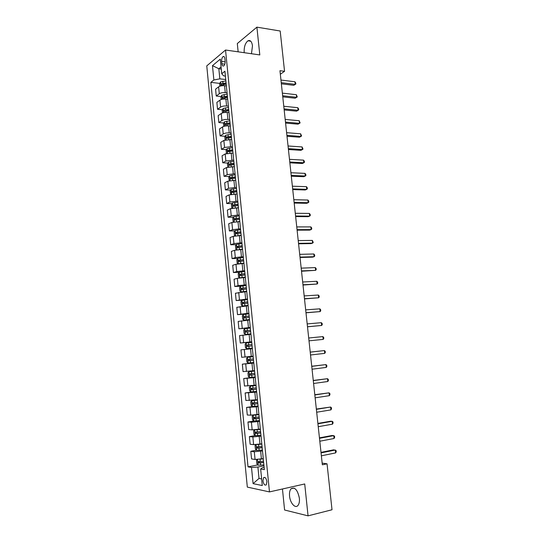 <?xml version="1.0" encoding="UTF-8"?>
<svg xmlns="http://www.w3.org/2000/svg" width="543" height="543" viewBox="0 0 543 543"><rect width="100%" height="100%" fill="white"/><g stroke="black" fill="none" stroke-linecap="round" stroke-linejoin="round"><path stroke-width="0.81" d="M299.383 498.202C297.598 489.874 294.808 486.732 291.014 488.788C289.752 490.343 289.263 492.772 289.548 496.071C290.105 503.008 295.263 508.906 297.944 505.472C299.193 503.911 299.668 501.488 299.383 498.202M251.457 53.73L252.481 45.856C251.823 41.539 250.316 39.849 247.975 40.8C245.219 43.053 243.95 46.956 244.18 52.522L244.201 52.691M266.912 481.641C266.213 478.125 265.093 476.815 263.565 477.691L262.961 480.867C263.66 484.376 264.774 485.693 266.314 484.811L266.912 481.641M282.455 488.985L284.586 510.006L308.057 515.85L332.017 509.762L327.042 463.81L322.162 463.138M206.768 65.886L247.316 487.098L269.471 491.91L225.535 50.024L206.768 65.886M225.535 50.024L259.805 54.924L256.9 27.15L237.311 43.549L238.146 51.829M280.331 74.228L284.552 71.309L279.95 70.705L322.338 464.801L327.042 463.81M221.646 61.4L221.877 63.782C222.155 65.655 222.773 66.361 223.73 65.907C224.768 64.963 225.236 63.361 225.141 61.115L224.904 58.712C224.626 56.852 224.015 56.146 223.064 56.594C222.019 57.544 221.544 59.146 221.646 61.4L225.175 61.868M221.062 66.925L218.836 68.737L219.827 78.85L213.867 79.977L210.86 82.366L248.029 466.871L257.844 464.896M213.867 79.977L212.476 65.649L220.295 59.126L221.734 73.733L223.635 75.857L225.393 76.074M264.136 467.408L262.323 467.774L260.66 469.016L264.353 469.647L224.911 71.208L221.734 73.733M260.66 469.016L262.283 485.544L253.086 483.643L251.518 467.462L248.029 466.871M256.9 27.15L280.188 31.012L284.552 71.309M308.057 515.85L304.718 483.962L269.471 491.91M221.272 69.049L218.836 68.737L212.476 65.649M263.979 465.813L257.905 467.041L259.025 478.437L261.638 478.94M225.739 79.549L219.827 78.85M226.37 85.923L224.571 85.719C222.073 85.543 220.091 85.916 218.619 86.832L215.585 89.167L216.25 96.03L221.137 96.539M227.055 92.839L225.257 92.649C222.759 92.486 220.77 92.853 219.297 93.749L216.25 96.03M227.687 99.24L225.888 99.057C223.383 98.901 221.395 99.267 219.922 100.143L216.867 102.383L217.539 109.272L222.467 109.74M228.372 106.184L226.58 106.007C224.069 105.865 222.08 106.231 220.601 107.093L217.539 109.272M229.01 112.611L227.212 112.442C224.707 112.313 222.711 112.666 221.232 113.514L218.164 115.652L218.836 122.569L223.811 122.989M229.703 119.582L227.904 119.426C225.393 119.311 223.397 119.664 221.911 120.485L218.836 122.569M230.341 126.037L228.542 125.888C226.031 125.779 224.028 126.125 222.542 126.933L219.46 128.976L220.132 135.926L225.162 136.286M231.033 133.035L229.234 132.899C226.723 132.804 224.721 133.15 223.227 133.938L220.132 135.926M231.671 139.517L223.859 140.413L220.757 142.354L221.435 149.332L226.519 149.644M232.37 146.549L224.544 147.445L221.435 149.332M233.015 153.051L225.182 153.947L222.067 155.787L222.745 162.791L227.884 163.056M233.714 160.117L225.874 161.006L222.745 162.791M234.359 166.647L226.512 167.536L223.377 169.273L224.062 176.312L229.261 176.523M235.058 173.74L227.205 174.629L224.062 176.312M235.71 180.296L227.85 181.186L224.693 182.821L225.386 189.887L230.646 190.036M236.415 187.416L228.542 188.299L225.386 189.887M237.067 194.007L229.187 194.889L226.017 196.423L226.709 203.516L232.037 203.611M237.773 201.154L229.886 202.037L226.709 203.516M238.431 207.772L230.531 208.648L227.347 210.08L228.04 217.207L233.436 217.241M239.144 214.953L231.237 215.829L228.04 217.207M239.796 221.598L231.881 222.467L228.684 223.797L229.377 230.951L234.847 230.924M240.515 228.807L232.587 229.675L229.377 230.951M241.173 235.479L233.239 236.348L230.022 237.569L230.721 244.75L236.273 244.662M241.893 242.721L233.952 243.583L230.721 244.75M242.551 249.413L234.603 250.282L231.366 251.402L232.071 258.611L237.705 258.461M243.271 256.69L235.316 257.552L232.071 258.611M243.936 263.416L235.974 264.278L232.716 265.289L233.422 272.532L239.151 272.308M244.662 270.719L236.687 271.575L233.422 272.532M245.334 277.473L237.345 278.328L234.074 279.231L234.78 286.507L240.888 286.202M246.054 284.81L238.065 285.659L234.78 286.507M246.726 291.591L235.438 293.24L236.151 300.544L243.875 300.069M247.459 298.955L236.151 300.544M248.131 305.77L236.802 307.304L237.522 314.641L248.925 313.8M248.864 313.168L237.522 314.641M249.542 320.01L238.18 321.429L238.893 328.793L250.316 327.823M250.275 327.436L238.893 328.793M250.954 334.312L239.558 335.608L240.277 343.013L251.708 341.9M251.694 341.771L240.277 343.013M252.38 348.667L240.943 349.855L241.669 357.287L245.036 356.995L244.302 349.502M253.119 356.16L245.036 356.995M253.805 363.091L242.334 364.163L253.785 362.846M254.552 370.618L243.06 371.622L242.334 364.163M255.244 377.575L243.732 378.525L255.19 377.073M255.991 385.136L244.465 386.019L243.732 378.525M256.683 392.121L245.137 392.956L255.325 391.537M257.43 399.716L245.87 400.476L245.137 392.956M258.129 406.734L246.549 407.44L253.337 406.415M258.882 414.357L250.73 415.171L247.282 415.001L246.549 407.44M259.581 421.409L251.416 422.216L247.961 421.992L253.812 421.035M260.341 429.065L252.162 429.873L248.701 429.581L247.961 421.992M261.04 436.144L252.855 436.952L249.386 436.606L255.135 435.595M261.801 443.835L253.608 444.636L250.126 444.228L249.386 436.606M262.507 450.941L254.3 451.749L250.812 451.281L256.486 450.215M263.267 458.665L255.061 459.466L251.558 458.937L250.812 451.281M210.86 82.366L219.806 83.398M223.037 83.771L226.193 84.131M228.997 123.417L230.089 123.512M226.926 110.154L228.786 110.331M224.938 96.939L227.483 97.204M251.518 467.462L257.905 467.041M253.086 483.643L259.025 478.437M281.362 83.812L293.756 85.305L295.216 84.362L281.24 82.658M294.937 81.776L295.745 82.984L295.854 84.016L295.216 84.362L294.937 81.776L280.955 80.045M295.854 84.016L293.756 85.305M219.847 86.215L219.61 83.798L220.512 81.959L225.868 80.907M226.071 82.916L221.211 83.69L221.313 84.966L226.193 84.185M221.211 83.69L226.119 83.432M282.767 96.844L295.168 98.208L296.641 97.299L282.645 95.751M296.356 94.706L297.272 96.925L296.641 97.299L296.356 94.706L282.367 93.124M297.272 96.925L295.168 98.208M284.172 109.937L296.587 111.159L298.066 110.29L284.057 108.892M297.774 107.684L298.582 108.844L298.698 109.89L298.066 110.29L297.774 107.684L283.779 106.258M285.584 123.078L298.012 124.164L299.492 123.329L285.482 122.094M299.207 120.716L300.123 122.901L299.492 123.329L299.207 120.716L285.197 119.446M221.15 99.552L220.906 97L221.815 95.188L227.184 94.156M227.381 96.172L222.515 96.939L222.63 98.215L227.51 97.448M222.515 96.939L227.429 96.668M222.467 112.944L222.202 110.256L223.119 108.478L228.501 107.46M228.698 109.489L223.818 110.243L223.947 111.519L228.827 110.772M223.818 110.243L228.746 109.957M223.784 126.39L223.506 123.566L224.429 121.815L229.825 120.824M230.022 122.861L225.121 123.6L225.257 124.883L230.151 124.15M225.121 123.6L230.069 123.302M287.003 136.273L299.437 137.223L300.931 136.429L286.908 135.343M300.646 133.802L301.562 135.967L300.931 136.429L300.646 133.802L286.623 132.689M225.107 139.89L224.816 136.931L225.739 135.207L231.148 134.243M231.352 136.286L226.431 137.019L226.574 138.302L231.481 137.576M227.388 138.071L227.822 137.121L231.393 136.7M288.428 149.522L300.876 150.33L302.37 149.576L288.333 148.653M302.084 146.943L303.001 149.087L302.37 149.576L302.084 146.943L288.048 145.986M289.86 162.825L302.315 163.491L303.822 162.778L289.772 162.011M303.53 160.131L304.331 161.203L304.447 162.262L303.822 162.778L303.53 160.131L289.487 159.337M291.299 176.183L303.761 176.706L305.275 176.027L291.218 175.43M304.983 173.373L305.784 174.425L305.899 175.491L305.275 176.027L304.983 173.373L290.926 172.742M292.738 189.595L305.214 189.975L306.734 189.337L292.663 188.896M306.442 186.67L307.243 187.702L307.358 188.767L306.734 189.337L306.442 186.67L292.372 186.201M294.191 203.062L306.673 203.299L308.2 202.702L294.123 202.424M307.908 200.028L308.702 201.032L308.818 202.105L308.2 202.702L307.908 200.028L293.831 199.715M226.431 153.445L226.132 150.357L227.062 148.66L232.485 147.716M232.689 149.766L227.741 150.492L227.897 151.775L232.818 151.063M228.718 151.558L229.132 150.581L232.73 150.153M227.768 167.061L227.449 163.83L228.386 162.16L233.823 161.244M234.026 163.3L229.058 164.027L229.227 165.31L234.155 164.604M230.062 165.092L230.442 164.095L234.067 163.667M229.261 180.697L228.779 177.364L229.716 175.722L235.167 174.826M235.377 176.896L230.381 177.609L230.565 178.891L235.506 178.206M231.406 178.688L231.766 177.663L235.404 177.235M236.572 193.994L237.06 193.939M230.768 194.387L230.11 190.953L231.053 189.337L236.517 188.469M236.728 190.545L231.712 191.251L231.902 192.534L236.857 191.862M232.757 192.337L233.09 191.292L236.755 190.858M237.522 207.759L238.418 207.664M232.275 208.145L231.766 207.881L231.447 204.596L232.397 203.014L237.875 202.166M238.085 204.256L233.042 204.949L233.252 206.238L238.214 205.573M234.121 206.041L234.42 204.969L238.112 204.541M295.643 216.582L308.139 216.677L309.673 216.121L295.582 216.005M309.374 213.433L310.175 214.417L310.291 215.49L309.673 216.121L309.374 213.433L295.29 213.284M238.377 221.592L239.782 221.442M233.775 221.972L233.11 221.592L232.791 218.3L233.741 216.745L239.239 215.924M239.443 218.021L234.386 218.707L234.603 219.99L239.578 219.345M235.492 219.806L235.757 218.714L239.47 218.279M297.102 230.157L309.605 230.11L311.153 229.594L297.048 229.648M310.854 226.893L311.648 227.856L311.763 228.936L311.153 229.594L310.854 226.893L296.756 226.913M239.103 235.499L241.153 235.275M235.282 235.852L234.461 235.37L234.135 232.058L235.099 230.537L240.603 229.737M240.814 231.841L235.73 232.519L235.961 233.809L240.943 233.171M236.863 233.626L237.101 232.513L240.834 232.071M298.569 243.793L311.085 243.59L312.632 243.121L298.521 243.339M312.334 240.406L313.25 242.429L312.632 243.121L312.334 240.406L298.222 240.597M239.11 249.536L242.531 249.169M242.008 249.427L242.551 249.373M236.789 249.8L235.818 249.196L235.492 245.87L236.456 244.384L241.981 243.61M242.185 245.721L237.081 246.386L237.318 247.683L242.321 247.058M238.248 247.506L238.452 246.366L242.205 245.925M300.041 257.484L312.564 257.138L314.125 256.703L300.001 257.097M313.827 253.981L314.621 254.898L314.736 255.984L314.125 256.703L313.827 253.981L299.702 254.341M238.92 263.728L243.909 263.124M242.314 263.47L243.929 263.294M238.289 263.817L237.176 263.084L236.85 259.751L237.82 258.285L243.359 257.538M243.569 259.663L238.438 260.321L238.689 261.611L243.698 261M239.646 261.448L239.809 260.28L243.583 259.839M301.521 271.235L315.619 270.339L301.487 270.903M315.32 267.611L316.114 268.5L316.23 269.593L315.619 270.339L315.32 267.611L301.189 268.14M244.744 271.527L239.191 272.247L238.214 273.679L238.547 277.032L239.741 277.853L245.3 277.14M239.741 277.853L240.244 277.833M241.608 277.683L245.314 277.283M244.954 273.658L239.802 274.303L240.067 275.6L245.09 275.002M241.051 275.444L241.167 274.249L244.968 273.808M303.008 285.041L317.119 284.037L302.974 284.77M316.82 281.294L317.614 282.163L317.73 283.256L317.119 284.037L316.82 281.294L302.675 281.993M246.135 285.57L240.569 286.27L239.585 287.675L239.918 291.041L241.119 291.896L246.692 291.211M241.119 291.896L246.705 291.326M246.346 287.715L241.173 288.353L241.445 289.65L246.481 289.066M242.463 289.5L242.538 288.285L246.359 287.838M304.494 298.901L318.632 297.788L304.474 298.698M318.327 295.032L319.114 295.881L319.236 296.98L318.632 297.788L318.327 295.032L304.175 295.908M305.994 312.822L320.146 311.601L305.981 312.68M319.841 308.831L320.628 309.653L320.75 310.759L320.146 311.601L319.841 308.831L305.675 309.877M307.494 326.798L321.666 325.467L307.487 326.723M321.361 322.685L322.148 323.485L322.27 324.592L321.666 325.467L321.361 322.685L307.189 323.906M322.888 336.599L323.676 337.373L323.798 338.486L323.194 339.389L309.008 340.828L323.194 339.389L322.888 336.599L308.702 337.997M310.223 352.149L324.422 350.568L324.728 353.371L310.528 354.986M310.216 352.108L324.422 350.568L325.203 351.321L325.325 352.434L324.728 353.371M311.75 366.355L325.956 364.597L326.268 367.414L312.055 369.206M311.743 366.253L325.956 364.597L326.743 365.324L326.866 366.444L326.268 367.414M313.284 380.629L327.504 378.688L327.816 381.512L313.596 383.487M313.27 380.453L327.504 378.688L328.284 379.387L328.406 380.514L327.816 381.512M314.825 394.958L329.058 392.833L329.37 395.671L315.137 397.829M314.804 394.72L329.058 392.833L329.839 393.505L329.961 394.639L329.37 395.671M316.372 409.347L330.612 407.04L330.925 409.884L316.684 412.232M316.345 409.042L330.612 407.04L331.393 407.684L331.515 408.825L330.925 409.884M247.527 299.682L241.954 300.354L240.963 301.725L241.296 305.105L242.504 306.001L248.09 305.342M242.504 306.001L248.097 305.431M247.744 301.833L242.551 302.458L242.83 303.761L247.879 303.191M243.895 303.612L243.909 302.376L247.751 301.928M248.932 313.847L243.339 314.492L242.348 315.836L242.68 319.23L243.895 320.166L249.495 319.535M243.895 320.166L249.502 319.589M249.149 316.006L243.929 316.623L244.221 317.926L249.278 317.37M245.341 317.784L245.293 316.521L249.156 316.074M250.343 328.074L244.73 328.698L243.732 330.001L244.065 333.416L245.293 334.393L250.907 333.782M245.293 334.393L250.907 333.816M250.554 330.246L245.321 330.85L245.619 332.16L250.69 331.617M246.814 332.017L246.678 330.735L250.561 330.28M246.692 348.681L252.325 348.097L246.692 348.681L245.463 347.656L245.131 344.235L246.108 342.993L246.665 348.654M246.108 342.993L251.755 342.361M251.972 344.54L246.712 345.138L247.024 346.448L252.108 345.918M248.348 346.305L248.07 345.002L251.972 344.554M253.174 356.697L247.54 357.28L246.529 358.523L246.868 361.964L248.103 363.029L253.744 362.473M247.54 357.28L253.174 356.717M253.391 358.903L248.11 359.486L248.436 360.796L253.527 360.28M253.527 360.26L249.861 360.633L249.468 359.337L248.11 359.486M254.599 371.079L248.952 371.663L247.934 372.878L248.273 376.326L249.515 377.439L255.176 376.91M248.952 371.663L254.599 371.127M254.823 373.319L249.522 373.896L249.848 375.206L254.959 374.711M254.952 374.656L251.28 375.03L250.873 373.727L249.522 373.896M256.031 385.523L250.371 386.114L249.346 387.288L249.685 390.756L250.934 391.91L256.608 391.408M250.371 386.114L256.038 385.598M256.255 387.804L250.934 388.367L251.273 389.684L256.391 389.195M256.384 389.114L252.699 389.487L252.04 388.679M257.463 400.028L251.789 400.619L250.764 401.766L251.104 405.248L252.366 406.442L258.054 405.967M252.332 406.408L251.769 400.646L257.477 400.13M257.694 402.349L252.352 402.899L252.699 404.216L257.83 403.748M257.823 403.639L254.131 404.006L253.466 403.225M258.909 414.601L253.221 415.191L252.19 416.298L252.536 419.8L253.798 421.035L259.5 420.587M253.221 415.191L258.923 414.73M259.14 416.956L253.778 417.492L254.131 418.816L259.276 418.361M259.262 418.219L255.563 418.585L254.898 417.832M317.926 423.798L332.18 421.307L332.492 424.164L318.239 426.696M317.893 423.425L330.524 421.219L332.18 421.307L332.954 421.925L333.083 423.072L332.492 424.164M254.653 429.832L253.622 430.898L253.968 434.414L255.237 435.696L260.952 435.276M254.701 429.825L260.368 429.391M257.816 429.486L260.355 429.228M260.592 431.624L255.21 432.147L255.57 433.477L260.735 433.036M260.715 432.866L257.009 433.233L256.337 432.5M319.488 438.316L333.748 435.629L334.067 438.5L319.807 441.221M319.44 437.868L332.085 435.493L333.748 435.629L334.529 436.226L334.651 437.373L334.067 438.5M255.977 444.642L255.054 445.559L255.4 449.088L256.683 450.418L262.412 450.025M257.307 444.534L261.828 444.12M260.694 444.031L261.807 443.923M262.052 446.36L256.649 446.869L257.022 448.206L262.194 447.778M262.174 447.575L258.454 447.934L257.789 447.228M321.056 452.889L335.33 450.018L335.642 452.903L321.375 455.815M321.001 452.38L333.653 449.835L336.103 450.588L336.232 451.735L335.642 452.903M257.301 459.521L256.5 460.288L256.846 463.831L258.129 465.202L263.878 464.835M260.599 459.174L263.294 458.903M263.518 461.156L258.095 461.652L258.475 462.996L263.654 462.582M263.633 462.351L259.907 462.711L259.242 462.018M225.257 92.649L224.571 85.719M226.58 106.007L225.888 99.057M227.904 119.426L227.212 112.442M229.234 132.899L228.542 125.888M230.565 146.434L229.872 139.388M231.909 160.022L231.209 152.95M233.259 173.665L232.553 166.558M234.61 187.362L233.904 180.228M235.967 201.12L235.262 193.96M237.332 214.94L236.619 207.745M238.703 228.813L237.99 221.592M240.074 242.741L239.361 235.492M241.459 256.737L240.739 249.454M242.843 270.787L242.124 263.47M244.235 284.899L243.515 277.554M245.64 299.071L244.907 291.693M247.045 313.297L246.312 305.892M248.45 327.592L247.717 320.153M249.868 341.947L249.135 334.474M251.294 356.364L250.554 348.857M252.726 370.842L251.979 363.301M254.158 385.381L253.411 377.813M255.597 399.981L254.85 392.379M257.049 414.648L256.296 407.012M258.502 429.377L257.742 421.707M259.961 444.167L259.201 436.47M261.427 459.025L260.667 451.294M219.297 93.749L218.619 86.832M220.601 107.093L219.922 100.143M221.911 120.485L221.232 113.514M223.227 133.938L222.542 126.933M224.544 147.445L223.859 140.413M225.874 161.006L225.182 153.947M227.205 174.629L226.512 167.536M228.542 188.299L227.85 181.186M229.886 202.037L229.187 194.889M231.237 215.829L230.531 208.648M232.587 229.675L231.881 222.467M233.952 243.583L233.239 236.348M235.316 257.552L234.603 250.282M236.687 271.575L235.974 264.278M238.065 285.659L237.345 278.328M239.449 299.804L238.723 292.446M240.834 314.01L240.115 306.619M242.232 328.277L241.506 320.852M243.631 342.606L242.904 335.146M246.454 371.446L245.714 363.925M247.873 385.958L247.133 378.403M249.298 400.53L248.551 392.942M250.73 415.171L249.984 407.549M252.162 429.873L251.416 422.216M253.608 444.636L252.855 436.952M255.061 459.466L254.3 451.749M224.816 64.169L221.877 63.782M220.492 82.007L220.879 85.93M223.098 84.525L223.214 85.658M222.779 81.246L222.976 83.255M221.788 95.235L222.189 99.274M224.408 97.794L224.524 99.002M224.083 94.496L224.279 96.518M223.092 108.519L223.499 112.672M225.718 111.111L225.847 112.401M225.393 107.806L225.596 109.829M224.402 121.856L224.822 126.125M227.035 124.49L227.171 125.861M226.709 121.164L226.913 123.2M226.533 123.716L225.135 123.6M225.718 135.248L226.146 139.639M228.359 137.915L228.501 139.368M228.033 134.583L228.23 136.626M227.856 137.114L226.451 137.012M227.035 148.701L227.476 153.201M229.689 151.402L229.838 152.936M229.356 148.056L229.56 150.106M229.18 150.567L227.775 150.479M228.365 162.201L228.813 166.823M231.019 164.943L231.182 166.558M230.694 161.583L230.897 163.64M230.51 164.074L229.098 164.006M229.696 175.762L230.157 180.507M232.363 178.545L232.526 180.242M232.031 175.165L232.234 177.235M231.847 177.642L230.436 177.588M231.033 189.378L231.508 194.245M233.707 192.202L233.884 193.98M233.375 188.808L233.578 190.885M233.185 191.265L231.773 191.224M232.37 203.055L232.859 208.037M235.058 205.912L235.241 207.779M234.725 202.505L234.929 204.589M234.535 204.942L233.123 204.921M233.721 216.786L234.223 221.897M236.415 219.677L236.605 221.632M236.076 216.263L236.286 218.354M235.886 218.68L234.474 218.673M235.071 230.571L235.587 235.805M237.78 233.51L237.977 235.547M237.44 230.076L237.644 232.18M237.243 232.472L235.825 232.479M236.429 244.418L236.958 249.78M239.144 247.391L239.354 249.508M238.805 243.943L239.015 246.06M238.608 246.318L237.189 246.346M237.8 258.325L238.336 263.81M240.522 261.339L240.725 263.464M240.176 257.871L240.386 259.995M239.979 260.233L238.56 260.273M239.164 272.287L239.714 277.833M241.9 275.342L242.11 277.473M241.554 271.86L241.764 273.991M241.35 274.201L239.931 274.256M240.542 286.31L241.092 291.876M243.284 289.405L243.495 291.543M242.938 285.91L243.149 288.048M242.735 288.224L241.309 288.299M241.927 300.388L242.477 305.981M244.676 303.523L244.886 305.675M244.33 300.014L244.54 302.166M244.119 302.308L242.694 302.403M243.312 314.526L243.861 320.146M246.074 317.703L246.284 319.868M245.728 314.18L245.938 316.345M245.511 316.46L244.085 316.562M244.71 328.732L245.26 334.373M247.472 331.949L247.689 334.121M247.126 328.413L247.336 330.578M246.909 330.667L245.484 330.789M248.884 346.251L249.101 348.43M248.531 342.701L248.748 344.873M248.314 344.927L246.889 345.07M247.513 357.314L248.07 363.002M250.296 360.613L250.513 362.805M249.95 357.05L250.16 359.235M249.861 360.633L248.436 360.796M248.925 371.697L249.488 377.412M251.721 375.043L251.938 377.242M251.368 371.46L251.585 373.652M251.28 375.03L249.848 375.206M250.343 386.141L250.907 391.876M253.147 389.528L253.364 391.734M252.794 385.93L253.011 388.136M252.699 389.487L251.273 389.684M254.579 404.08L254.796 406.293M254.226 400.462L254.443 402.682M254.131 404.006L252.699 404.216M253.194 415.219L253.764 421.008M256.018 418.694L256.242 420.92M255.665 415.062L255.882 417.289M255.563 418.585L254.131 418.816M254.633 429.852L255.203 435.662M257.463 433.368L257.687 435.601M257.104 429.723L257.328 431.956M257.009 433.233L255.57 433.477M256.086 444.636L256.649 450.385M258.916 448.111L259.14 450.351M258.556 444.445L258.78 446.692M258.454 447.934L257.022 448.206M257.545 459.507L258.101 465.168M260.375 462.914L260.599 465.168M260.016 459.263L260.24 461.489M259.907 462.711L258.475 462.996M294.082 488.089L291.014 488.788M250.771 41.227L247.975 40.8M264.862 477.419L263.565 477.691M224.218 56.75L223.064 56.594M227.822 137.121L226.431 137.019M229.132 150.581L227.741 150.492M230.442 164.095L229.058 164.027M231.766 177.663L230.381 177.609M233.09 191.285L231.712 191.251M234.42 204.969L233.042 204.949M235.757 218.714L234.386 218.707M237.101 232.513L235.73 232.519M238.452 246.366L237.081 246.386M239.809 260.28L238.438 260.321M241.167 274.249L239.802 274.303M242.538 288.285L241.173 288.353M243.909 302.37L242.551 302.458M245.287 316.521L243.929 316.623M246.678 330.735L245.321 330.85M248.07 345.002L246.712 345.138M251.83 388.245L250.934 388.367M253.024 402.797L252.352 402.899M254.328 417.404L253.778 417.492M255.692 432.065L255.21 432.147M257.077 446.787L256.649 446.869M258.488 461.577L258.095 461.652"/></g></svg>
